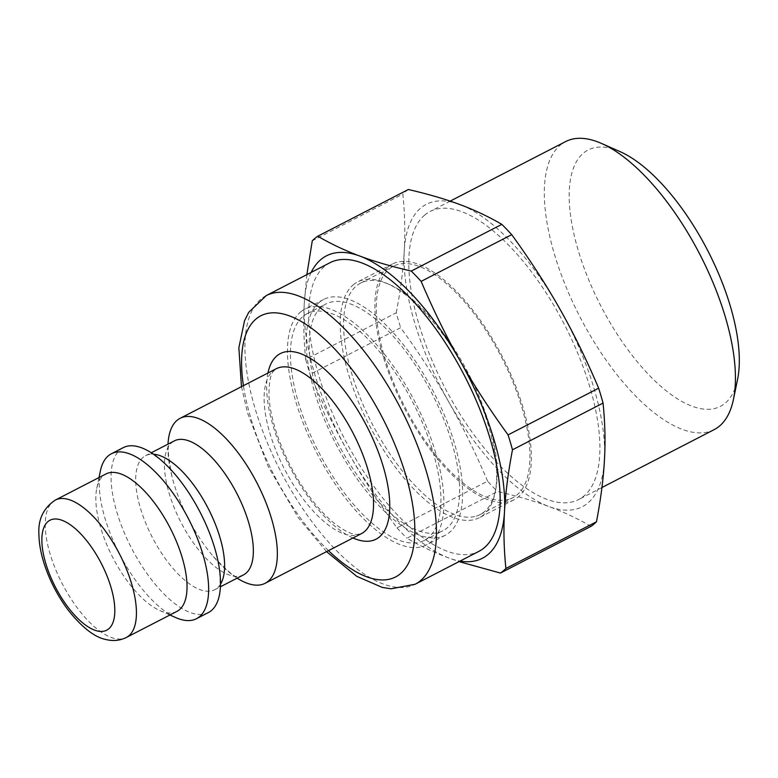 <?xml version="1.0" encoding="UTF-8"?>
<svg xmlns="http://www.w3.org/2000/svg" width="778" height="778" viewBox="0 0 778 778"><rect width="100%" height="100%" fill="white"/><g stroke="black" fill="none" stroke-linecap="round" stroke-linejoin="round"><path stroke-width="0.58" stroke-dasharray="3.89 2.92" d="M237.134 578.161A92.796 38.715 62.7 0 1 213.328 556.503A92.796 38.715 62.7 0 1 171.85 476.087A92.796 38.715 62.7 0 1 168.019 444.131M243.456 574.903A75.398 31.451 62.7 0 1 235.189 576.362A75.398 31.451 62.7 0 1 180.934 522.31A75.398 31.451 62.7 0 1 168.349 446.757A75.398 31.451 62.7 0 1 174.33 440.883M220.495 584.181A75.398 31.451 62.7 0 1 220.369 584.375A75.398 31.451 62.7 0 1 214.718 589.724A75.398 31.451 62.7 0 1 152.206 537.131A75.398 31.451 62.7 0 1 145.603 455.694A75.398 31.451 62.7 0 1 147.771 454.809A75.398 31.451 62.7 0 1 153.227 454.187A75.398 31.451 62.7 0 1 153.461 454.206M208.329 612.597A92.796 38.715 62.7 0 1 131.385 547.868A92.796 38.715 62.7 0 1 123.255 447.642M175.916 617.654A92.796 38.715 62.7 0 1 119.52 553.985A92.796 38.715 62.7 0 1 100.343 471.108M176.878 611.411A77.333 32.258 62.7 0 1 159.762 610.535A77.333 32.258 62.7 0 1 112.761 557.466A77.333 32.258 62.7 0 1 96.773 488.409A77.333 32.258 62.7 0 1 105.983 473.948M329.969 262.721A162.398 67.754 -117.3 0 0 324.669 266.251A162.398 67.754 -117.3 0 0 347.737 444.822A162.398 67.754 -117.3 0 0 478.84 551.398M311.161 272.426A170.129 70.973 -117.3 0 0 304.305 302.564A170.129 70.973 -117.3 0 0 348.875 453.564A170.129 70.973 -117.3 0 0 448.984 558.059A170.129 70.973 -117.3 0 0 460.041 561.094M590.988 526.356C577.607 518.566 563.583 511.953 548.918 506.517A170.129 70.973 -117.3 0 0 604.448 460.012A170.129 70.973 -117.3 0 0 559.868 309.012A170.129 70.973 -117.3 0 0 459.769 204.517A170.129 70.973 -117.3 0 0 404.239 251.022A170.129 70.973 -117.3 0 0 448.818 402.022A170.129 70.973 -117.3 0 0 548.918 506.517C534.311 501.051 517.166 496.043 497.482 491.511L406.913 538.22C420.295 546.01 434.319 552.623 448.984 558.059L459.03 561.609M424.788 215.01A162.048 67.608 -117.3 0 0 447.797 393.201A162.048 67.608 -117.3 0 0 578.628 499.544A162.048 67.608 -117.3 0 0 564.429 324.533A162.048 67.608 -117.3 0 0 430.069 211.49A162.048 67.608 -117.3 0 0 424.788 215.01M620.066 151.632A144.261 60.188 -117.3 0 0 583.432 153.12A144.261 60.188 -117.3 0 0 621.534 340.745A144.261 60.188 -117.3 0 0 737.563 379.45M714.165 429.631A162.048 67.608 62.7 0 1 583.344 323.298A162.048 67.608 62.7 0 1 560.325 145.107A162.048 67.608 62.7 0 1 565.616 141.586M487.592 481.193C475.377 452.426 462.453 426.033 448.818 402.022C435.242 377.982 419.196 353.202 400.67 327.684L310.101 374.393C322.316 403.16 335.24 429.553 348.875 453.564C362.46 477.604 378.507 502.384 397.023 527.902L487.592 481.193A191.787 80.008 -117.3 0 0 497.482 491.511M306.863 274.634L304.305 302.564C303.245 321.149 303.712 340.122 305.696 359.485L396.265 312.775A191.787 80.008 -117.3 0 0 400.67 327.684M396.265 312.775C400.582 290.165 403.237 269.577 404.239 251.022C405.299 232.437 404.832 213.464 402.848 194.101L312.279 240.81M408.333 189.511A191.787 80.008 -117.3 0 0 402.848 194.101M397.023 527.902A191.787 80.008 -117.3 0 0 406.913 538.22M305.696 359.485A191.787 80.008 -117.3 0 0 310.101 374.393M387.998 266.922A132.649 55.335 -117.3 0 0 406.836 412.778A132.649 55.335 -117.3 0 0 513.927 499.826A132.649 55.335 -117.3 0 0 502.306 356.567A132.649 55.335 -117.3 0 0 392.326 264.043A132.649 55.335 -117.3 0 0 387.998 266.922M353.309 284.806A132.649 55.335 62.7 0 1 357.637 281.928A132.649 55.335 62.7 0 1 386.997 283.435A132.649 55.335 62.7 0 1 467.627 374.451A132.649 55.335 62.7 0 1 495.032 492.912A132.649 55.335 62.7 0 1 483.566 514.832A132.649 55.335 62.7 0 1 479.238 517.71A132.649 55.335 62.7 0 1 475.416 519.276A132.649 55.335 62.7 0 1 369.842 426.305A132.649 55.335 62.7 0 1 353.309 284.806M509.075 499.223A130.247 54.334 62.7 0 1 402.644 402.518A130.247 54.334 62.7 0 1 393.425 266.173A130.247 54.334 62.7 0 1 501.421 357.024A130.247 54.334 62.7 0 1 512.828 497.696A130.247 54.334 62.7 0 1 509.075 499.223M476.321 516.115A130.247 54.334 -117.3 0 0 480.075 514.579A130.247 54.334 -117.3 0 0 495.586 490.237A130.247 54.334 -117.3 0 0 468.667 373.917A130.247 54.334 -117.3 0 0 389.506 284.544A130.247 54.334 -117.3 0 0 360.671 283.056A130.247 54.334 -117.3 0 0 369.9 419.4A130.247 54.334 -117.3 0 0 476.321 516.115M300.551 312.027A132.649 55.335 62.7 0 1 304.879 309.138A132.649 55.335 62.7 0 1 414.859 401.672A132.649 55.335 62.7 0 1 426.48 544.921A132.649 55.335 62.7 0 1 319.388 457.882A132.649 55.335 62.7 0 1 300.551 312.027M319.291 302.36A132.649 55.335 -117.3 0 0 338.129 448.216A132.649 55.335 -117.3 0 0 445.22 535.264A132.649 55.335 -117.3 0 0 449.538 532.376A132.649 55.335 -117.3 0 0 430.701 386.52A132.649 55.335 -117.3 0 0 323.619 299.472A132.649 55.335 -117.3 0 0 319.291 302.36M310.869 312.124A127.602 53.235 62.7 0 1 415.131 406.865A127.602 53.235 62.7 0 1 424.166 540.438A127.602 53.235 62.7 0 1 318.367 451.435A127.602 53.235 62.7 0 1 307.193 313.631A127.602 53.235 62.7 0 1 310.869 312.124M329.609 302.467A127.602 53.235 62.7 0 1 433.871 397.208A127.602 53.235 62.7 0 1 442.906 530.771A127.602 53.235 62.7 0 1 337.107 441.768A127.602 53.235 62.7 0 1 325.933 303.965A127.602 53.235 62.7 0 1 329.609 302.467M55.394 500.05A77.333 32.258 -117.3 0 0 62.162 583.558A77.333 32.258 -117.3 0 0 126.279 637.503M266.251 295.582A162.398 67.754 -117.3 0 0 280.479 470.972A162.398 67.754 -117.3 0 0 415.131 584.249M328.491 550.62A146.935 61.297 62.7 0 1 243.426 385.664M361.362 533.669A92.796 38.715 62.7 0 1 284.417 468.94A92.796 38.715 62.7 0 1 276.297 368.714L274.381 370.163C274.935 371.048 268.994 370.046 268.974 395.555C269.878 422.24 285.507 463.25 306.765 492.853C316.325 506.274 325.875 516.728 335.435 524.207C348.719 534.175 354.865 534.408 356.849 534.486L361.362 533.669M267.933 373.032A104.398 43.549 -117.3 0 0 289.494 466.323A104.398 43.549 -117.3 0 0 352.998 537.987M213.328 556.503C227.098 570.721 234.898 577.422 236.736 576.615L235.189 576.362M171.85 476.087C168.262 456.628 167.319 446.387 169.04 445.356L168.349 446.757M214.718 589.724L220.407 586.787M145.603 455.694L151.292 452.757M153.227 454.187L151.272 453.914C148.919 453.477 154.326 452.349 171.734 470.593M220.369 584.375L219.464 586.126C218.453 588.304 222.508 584.56 217.733 559.79M159.762 610.535L169.905 615.009M96.773 488.409L99.02 477.546M241.462 386.685L247.53 412.875L268.342 466.849L298.237 517.584L326.527 551.631M450.18 201.123L430.069 211.49M601.939 487.514L578.628 499.544M392.326 264.043L357.637 281.928M513.927 499.826L479.238 517.71M389.506 284.544L386.997 283.435M495.586 490.237L495.032 492.912M480.075 514.579L512.828 497.696M360.671 283.056L393.425 266.173M323.619 299.472L304.879 309.138M445.22 535.264L426.48 544.921M424.166 540.438L442.906 530.771M307.193 313.631L325.933 303.965"/><path stroke-width="1.17" d="M168.019 444.131A92.796 38.715 62.7 0 1 180.097 418.331A92.796 38.715 62.7 0 1 182.772 417.232A92.796 38.715 62.7 0 1 258.597 486.143A92.796 38.715 62.7 0 1 265.172 583.276A92.796 38.715 62.7 0 1 237.134 578.161M151.292 452.757L174.33 440.883A75.398 31.451 62.7 0 1 176.509 439.988A75.398 31.451 62.7 0 1 238.117 495.975A75.398 31.451 62.7 0 1 243.456 574.903L220.407 586.787M153.461 454.206A75.398 31.451 62.7 0 1 208.115 508.287A75.398 31.451 62.7 0 1 220.495 584.181M99.02 477.546L100.343 471.108A92.796 38.715 62.7 0 1 111.39 453.759L123.255 447.642A92.796 38.715 62.7 0 1 125.929 446.553A92.796 38.715 62.7 0 1 171.734 470.593A92.796 38.715 62.7 0 1 217.733 559.79A92.796 38.715 62.7 0 1 208.329 612.597L196.455 618.714A92.796 38.715 62.7 0 1 175.916 617.654L169.905 615.009M111.39 453.759A92.796 38.715 62.7 0 1 114.065 452.67A92.796 38.715 62.7 0 1 189.89 521.571A92.796 38.715 62.7 0 1 196.455 618.714M108.21 473.043A77.333 32.258 62.7 0 1 171.403 530.46A77.333 32.258 62.7 0 1 176.878 611.411L126.279 637.503A77.333 32.258 -117.3 0 0 120.804 556.552A77.333 32.258 -117.3 0 0 57.621 499.136A77.333 32.258 -117.3 0 0 55.394 500.05L105.983 473.948A77.333 32.258 62.7 0 1 108.21 473.043M326.527 551.631L356.771 576.342L382.192 587.39L391.052 588.8L415.131 584.249L478.84 551.398A162.398 67.754 -117.3 0 0 467.345 381.395A162.398 67.754 -117.3 0 0 334.647 260.815A162.398 67.754 -117.3 0 0 329.969 262.721L266.251 295.582L248.727 312.328L244.525 320.789L238.856 347.747L241.462 386.685M460.041 561.094A170.129 70.973 -117.3 0 0 504.504 511.554A170.129 70.973 -117.3 0 0 459.934 360.554A170.129 70.973 -117.3 0 0 359.825 256.059A170.129 70.973 -117.3 0 0 311.161 272.426M596.473 521.766L505.904 568.475C503.911 549.112 503.444 530.139 504.504 511.554C505.505 492.999 508.17 472.411 512.478 449.801L603.047 403.092C605.041 422.454 605.508 441.427 604.448 460.012C603.446 478.567 600.791 499.155 596.473 521.766A191.787 80.008 -117.3 0 1 590.988 526.356L500.419 573.065A191.787 80.008 -117.3 0 0 505.904 568.475M733.46 399.338L737.563 379.45A144.261 60.188 -117.3 0 0 707.747 250.613A144.261 60.188 -117.3 0 0 620.066 151.632L601.482 143.434A162.048 67.608 62.7 0 1 699.976 254.62A162.048 67.608 62.7 0 1 733.46 399.338A162.048 67.608 62.7 0 1 714.165 429.631L601.939 487.514M450.18 201.123L565.616 141.586A162.048 67.608 62.7 0 1 601.482 143.434M511.72 234.674C530.246 260.192 546.292 284.972 559.868 309.012C573.503 333.023 586.427 359.417 598.652 388.183L508.083 434.892C489.556 409.374 473.51 384.595 459.934 360.554C446.3 336.543 433.375 310.15 421.151 281.383L511.72 234.674A191.787 80.008 -117.3 0 0 501.839 224.356L411.27 271.065C391.577 266.523 374.432 261.525 359.825 256.059C345.169 250.623 331.146 244.01 317.764 236.22A191.787 80.008 -117.3 0 0 312.279 240.81L306.863 274.634M317.764 236.22L408.333 189.511C428.017 194.053 445.162 199.051 459.769 204.517C474.434 209.953 488.458 216.566 501.839 224.356M603.047 403.092A191.787 80.008 -117.3 0 0 598.652 388.183M421.151 281.383A191.787 80.008 -117.3 0 0 411.27 271.065M512.478 449.801A191.787 80.008 -117.3 0 0 508.083 434.892M459.03 561.609L500.419 573.065M51.766 519.51A61.87 25.81 62.7 0 1 113.267 596.395A61.87 25.81 62.7 0 1 69.991 609.748A61.87 25.81 62.7 0 1 51.766 519.51M415.131 584.249A162.398 67.754 -117.3 0 0 403.636 414.256A162.398 67.754 -117.3 0 0 270.939 293.676A162.398 67.754 -117.3 0 0 266.251 295.582M243.426 385.664A146.935 61.297 62.7 0 1 265.084 314.049A146.935 61.297 62.7 0 1 407.653 481.845A146.935 61.297 62.7 0 1 328.491 550.62M180.097 418.331L276.297 368.714A92.796 38.715 62.7 0 1 278.971 367.624A92.796 38.715 62.7 0 1 354.797 436.526A92.796 38.715 62.7 0 1 361.362 533.669L265.172 583.276M352.998 537.987A104.398 43.549 -117.3 0 0 378.448 452.358A104.398 43.549 -117.3 0 0 283.357 352.346A104.398 43.549 -117.3 0 0 267.933 373.032M55.394 500.05C43.529 507.917 38.025 519.315 38.9 534.214C39.056 543.394 40.816 553.246 44.181 563.758C49.627 580.495 57.601 595.909 68.094 609.991C82.186 627.71 95.013 637.6 106.567 639.662C113.432 641.276 120.007 640.557 126.279 637.503"/></g></svg>
